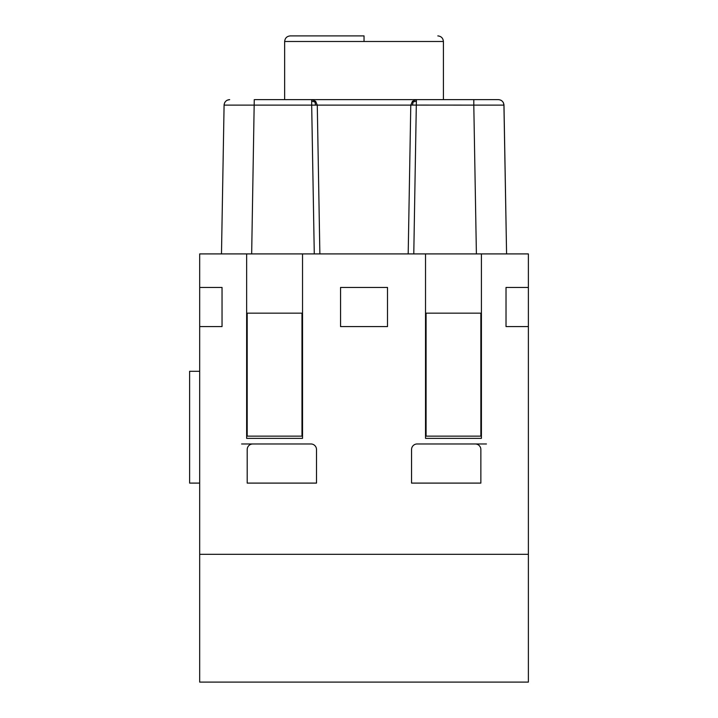 <?xml version="1.0" encoding="UTF-8"?>
<svg xmlns="http://www.w3.org/2000/svg" width="718" height="718" viewBox="0 0 718 718"><rect width="100%" height="100%" fill="white"/><g stroke="black" fill="none" stroke-linecap="round" stroke-linejoin="round"><path stroke-width="1.08" d="M425.523 253.912L425.523 438.375L481.419 438.375L481.419 253.912L246.642 253.912L246.642 438.375L302.538 438.375L302.538 253.912M241.607 443.966L252.79 443.966L241.607 443.966M475.271 443.966L486.454 443.966L475.271 443.966A5.591 5.591 0 0 1 480.863 449.558L480.863 483.097L411.549 483.097L411.549 449.558A5.591 5.591 0 0 1 417.14 443.966L475.271 443.966M247.198 449.558A5.591 5.591 0 0 1 252.79 443.966L310.93 443.966A5.591 5.591 0 0 1 316.512 449.558L316.512 483.097L247.198 483.097L247.198 449.558M408.398 99.623L416.377 99.623L412.464 101.229L410.786 105.115L408.192 253.912M412.464 101.229L413.173 101.938L412.428 105.079L410.786 105.115L317.275 105.115L315.606 101.229L314.888 101.938L311.684 101.229L311.684 105.115L317.275 105.115L319.869 253.912M227.202 100.197L229.67 99.623C226.349 99.964 224.483 101.794 224.088 105.115L311.684 105.115L314.278 253.912M224.142 104.379L224.725 102.62M503.363 102.656L503.982 105.115L506.576 253.912L503.919 104.379M501.361 100.484L500.679 100.116M499.127 99.676L500.895 100.224M503.453 102.845L503.067 102.162M412.428 105.079L473.799 105.115L476.393 253.912M413.173 101.938L416.377 101.229L413.783 253.912M247.198 313.165L301.982 313.165L301.982 436.14L247.198 436.14L247.198 313.165M246.642 253.912L199.685 253.912L199.685 287.451L222.041 287.451L222.041 326.582L199.685 326.582L199.685 554.314L528.376 554.314L528.376 287.451L506.019 287.451L506.019 326.582L528.376 326.582M255.025 99.623L498.391 99.623C501.711 99.964 503.578 101.794 503.982 105.115L473.799 105.115L473.799 99.623M224.088 105.115L221.485 253.912L224.088 105.115M199.685 287.451L199.685 326.582M528.376 287.451L528.376 253.912L481.419 253.912M340.556 326.582L340.556 287.451L387.505 287.451L387.505 326.582L340.556 326.582M528.376 554.314L528.376 682.1L199.685 682.1L199.685 554.314M224.994 102.162L224.617 102.845M229.634 99.623L228.934 99.676M227.391 100.116L226.7 100.484M426.079 313.165L480.863 313.165L480.863 436.14L426.079 436.14L426.079 313.165M284.651 99.623L284.651 41.491L364.035 41.491L364.035 35.9L290.296 35.9M315.606 101.229L311.684 99.623L319.663 99.623M489.802 99.623L498.391 99.623M254.262 99.623L251.668 253.912M443.41 99.623L443.41 41.491C443.06 38.108 441.202 36.25 437.818 35.9M314.888 101.938L315.633 105.079M199.685 371.296L189.624 371.296L189.624 483.097L199.685 483.097M416.377 101.229L416.377 99.623M311.684 99.623L311.684 101.229M364.035 41.491L443.41 41.491M284.651 41.491C285.001 38.108 286.859 36.25 290.243 35.9"/></g></svg>
